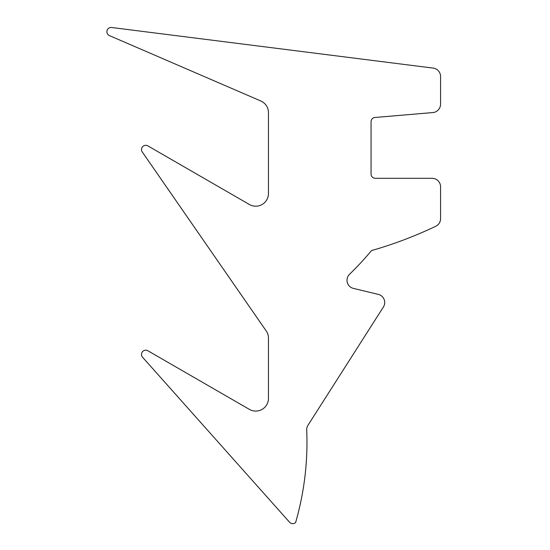<?xml version="1.0" encoding="UTF-8"?>
<svg xmlns="http://www.w3.org/2000/svg" width="550" height="550" viewBox="0 0 550 550"><rect width="100%" height="100%" fill="white"/><g stroke="black" fill="none" stroke-linecap="round" stroke-linejoin="round"><path stroke-width="0.41" stroke-dasharray="2.75 2.06" d="M353.396 288.386A8.346 8.346 0 0 1 349.546 274.264A291.472 291.472 0 0 0 371.477 250.58A410.431 410.431 0 0 0 435.82 226.236A8.346 8.346 0 0 0 440.571 218.708L440.571 186.78A8.477 8.477 0 0 0 432.094 178.303L375.299 178.303A4.242 4.242 0 0 1 371.058 174.061L371.058 121.701A4.242 4.242 0 0 1 374.632 117.514L433.428 112.509A8.477 8.477 0 0 0 440.571 104.136L440.571 76.512A8.477 8.477 0 0 0 433.084 68.09L111.602 27.5A4.242 4.242 0 0 0 109.429 35.606L260.789 100.973A12.719 12.719 0 0 1 268.462 112.647L268.462 193.483A12.719 12.719 0 0 1 249.384 204.497L147.854 145.881A4.242 4.242 0 0 0 142.422 152.199L265.678 330.186A12.719 12.719 0 0 1 268.462 338.126L268.462 398.358A12.719 12.719 0 0 1 249.384 409.372L147.854 350.756A4.242 4.242 0 0 0 142.422 357.074L289.548 522.225A4.242 4.242 0 0 0 295.618 522.5A288.894 288.894 0 0 0 306.707 430.066A8.346 8.346 0 0 1 308.007 425.226L383.398 307.003A8.346 8.346 0 0 0 378.317 294.394L353.396 288.386"/><path stroke-width="0.82" d="M353.396 288.386A8.346 8.346 0 0 1 349.546 274.264A291.472 291.472 0 0 0 371.477 250.58A410.431 410.431 0 0 0 435.82 226.236A8.346 8.346 0 0 0 440.571 218.708L440.571 186.78A8.477 8.477 0 0 0 432.094 178.303L375.299 178.303A4.242 4.242 0 0 1 371.058 174.061L371.058 121.701A4.242 4.242 0 0 1 374.632 117.514L433.428 112.509A8.477 8.477 0 0 0 440.571 104.136L440.571 76.512A8.477 8.477 0 0 0 433.084 68.09L111.602 27.5A4.242 4.242 0 0 0 109.429 35.606L260.789 100.973A12.719 12.719 0 0 1 268.462 112.647L268.462 193.483A12.719 12.719 0 0 1 249.384 204.497L147.854 145.881A4.242 4.242 0 0 0 142.422 152.199L265.678 330.186A12.719 12.719 0 0 1 268.462 338.126L268.462 398.358A12.719 12.719 0 0 1 249.384 409.372L147.854 350.756A4.242 4.242 0 0 0 142.422 357.074L289.548 522.225A4.242 4.242 0 0 0 295.618 522.5A288.894 288.894 0 0 0 306.707 430.066A8.346 8.346 0 0 1 308.007 425.226L383.398 307.003A8.346 8.346 0 0 0 378.317 294.394L353.396 288.386"/></g></svg>
